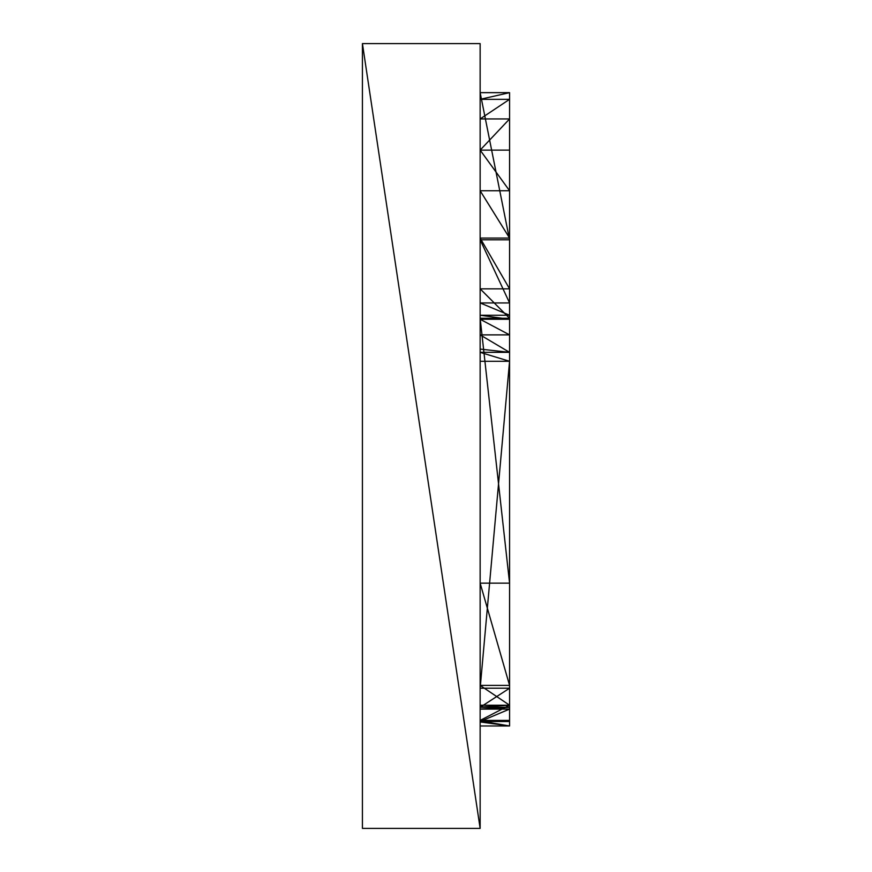 <?xml version="1.0" encoding="UTF-8"?>
<svg xmlns="http://www.w3.org/2000/svg" width="872" height="872" viewBox="0 0 872 872"><rect width="100%" height="100%" fill="white"/><g stroke="black" fill="none" stroke-linecap="round" stroke-linejoin="round"><path stroke-width="1.31" d="M509.575 725.973L509.575 721.493L509.575 725.973L480.145 720.926L509.575 720.926L480.145 720.425L480.145 707.116L509.575 705.219L480.145 720.425L509.575 705.219L509.575 720.425L480.145 720.425L509.575 720.425L509.575 725.973L480.145 721.951L480.145 725.973L509.575 725.973L509.575 721.493L480.145 721.493L509.575 725.973L480.145 721.493L509.575 725.973L509.575 709.1L480.145 721.493L509.575 721.493L509.575 725.973L480.145 725.973L480.145 720.425L509.575 720.926L480.145 720.926L509.575 725.973L509.575 705.219L480.145 707.116L480.145 705.219L509.575 705.219L480.145 685.392L509.575 685.392L509.575 725.973L509.575 705.219L480.145 705.219L480.145 685.392L509.575 705.219L509.575 725.973L509.575 685.392L480.145 583.15L509.575 583.15L480.145 318.28L509.575 318.28L480.145 288.85L509.575 288.85L480.145 238.067L509.575 238.067L480.145 190.75L509.575 190.75L480.145 150.115L509.575 150.115L509.575 685.392L480.145 685.392L480.145 118.941L509.575 118.941L480.145 150.115L509.575 190.75L480.145 190.75L509.575 238.067L480.145 238.067L509.575 288.85L480.145 288.85L509.575 318.28L480.145 318.28L509.575 583.15L480.145 583.15L509.575 685.392L509.575 725.973L509.575 150.115L480.145 150.115L509.575 118.941L509.575 725.973L509.575 118.941L480.145 118.941L480.145 99.332L509.575 99.332L480.145 118.941L509.575 99.332L509.575 725.973L509.575 99.332L480.145 99.332L480.145 92.65L480.145 239.8L509.575 239.8L480.145 92.65L509.575 92.65L480.145 99.332L509.575 92.65L480.145 92.65L509.575 92.65L480.145 92.65L509.575 239.8L509.575 92.65L509.575 725.973L509.575 92.65L480.145 92.65L509.575 92.65L509.575 725.973L509.575 92.65L509.575 725.973L509.575 92.65L509.575 239.8L480.145 239.8L480.145 302.944L509.575 302.944L480.145 239.8L509.575 302.944L509.575 239.8L509.575 725.973L509.575 239.8L509.575 302.944L480.145 302.944L480.145 315.239L509.575 315.239L480.145 302.944L509.575 315.239L509.575 302.944L509.575 725.973L509.575 302.944L509.575 315.239L480.145 315.239L480.145 319.272L509.575 319.272L480.145 315.239L509.575 319.272L509.575 315.239L509.575 725.973L509.575 315.239L509.575 319.272L480.145 319.272L480.145 334.881L509.575 334.881L480.145 319.272L509.575 334.881L480.145 334.881L480.145 349.083L509.575 352.343L480.145 334.881L509.575 352.343L509.575 334.881L509.575 352.343L480.145 349.083L480.145 352.343L509.575 352.343L509.575 319.272L509.575 725.973L509.575 319.272L509.575 725.973L509.575 334.881L509.575 725.973L509.575 349.083L509.575 352.343L480.145 352.343L480.145 361.281L509.575 361.281L480.145 352.343L509.575 361.281L480.145 688.215L509.575 688.215L480.145 707.301L509.575 707.301L480.145 709.1L509.575 709.1L509.575 352.343L509.575 725.973L509.575 352.343L509.575 361.281L480.145 361.281L480.145 721.493L509.575 709.1L480.145 709.1L509.575 707.301L480.145 707.301L509.575 688.215L480.145 688.215L509.575 361.281L509.575 725.973M480.145 828.4L362.425 43.6L480.145 43.6L480.145 828.4L362.425 43.6L362.425 828.4L480.145 828.4L362.425 828.4L480.145 828.4L362.425 828.4L362.425 43.6L480.145 43.6L362.425 43.6L362.425 828.4L362.425 43.6L480.145 828.4L480.145 43.6L362.425 43.6L480.145 828.4L362.425 828.4L480.145 828.4L480.145 43.6L362.425 43.6L480.145 43.6L480.145 828.4M362.425 828.4L362.425 43.6L362.425 828.4M480.145 43.6L480.145 302.944L480.145 43.6"/></g></svg>
